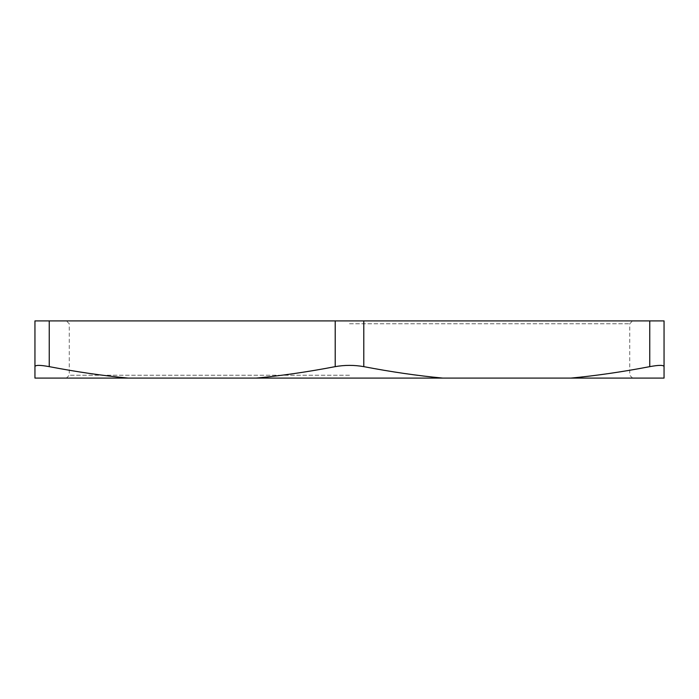<?xml version="1.0" encoding="UTF-8"?>
<svg xmlns="http://www.w3.org/2000/svg" width="699" height="699" viewBox="0 0 699 699"><rect width="100%" height="100%" fill="white"/><g stroke="black" fill="none" stroke-linecap="round" stroke-linejoin="round"><path stroke-width="0.52" stroke-dasharray="3.5 2.62" d="M335.205 366.643L335.205 320.902L363.795 320.902L363.795 366.643C354.262 364.957 344.738 364.957 335.205 366.643C307.682 371.912 281.374 375.73 256.28 378.098L442.72 378.098C417.626 375.73 391.318 371.912 363.795 366.643M649.755 366.643C622.232 371.912 595.924 375.73 570.83 378.098L664.05 378.098L664.05 366.643C663.701 364.957 658.939 364.957 649.755 366.643L649.755 320.902L363.795 320.902M570.83 378.098L442.72 378.098M34.95 320.902L49.245 320.902L49.245 366.643C40.061 364.957 35.3 364.957 34.95 366.643L34.95 378.098L128.17 378.098C103.076 375.73 76.768 371.912 49.245 366.643M649.755 320.902L664.05 320.902L664.05 366.643M349.5 323.768L629.738 323.768L349.5 323.768M349.5 320.902L66.405 320.902L349.5 320.902M349.5 375.232L69.262 375.232L349.5 375.232M335.205 320.902L49.245 320.902M349.5 378.098L632.595 378.098L349.5 378.098M256.28 378.098L128.17 378.098M632.595 378.098L629.738 375.232L629.738 323.768L632.595 320.902M66.405 378.098L69.262 375.232L69.262 323.768L66.405 320.902"/><path stroke-width="1.05" d="M128.17 378.098L34.95 378.098L34.95 320.902L34.95 366.643C35.3 364.957 40.061 364.957 49.245 366.643C76.768 371.912 103.076 375.73 128.17 378.098L256.28 378.098C281.374 375.73 307.682 371.912 335.205 366.643C344.738 364.957 354.262 364.957 363.795 366.643C391.318 371.912 417.626 375.73 442.72 378.098L570.83 378.098C595.924 375.73 622.232 371.912 649.755 366.643C658.939 364.957 663.701 364.957 664.05 366.643L664.05 320.902L649.755 320.902L649.755 366.643M49.245 366.643L49.245 320.902L34.95 320.902M49.245 320.902L335.205 320.902L335.205 366.643M363.795 366.643L363.795 320.902L335.205 320.902M363.795 320.902L649.755 320.902M442.72 378.098L256.28 378.098M664.05 366.643L664.05 378.098L570.83 378.098"/></g></svg>
